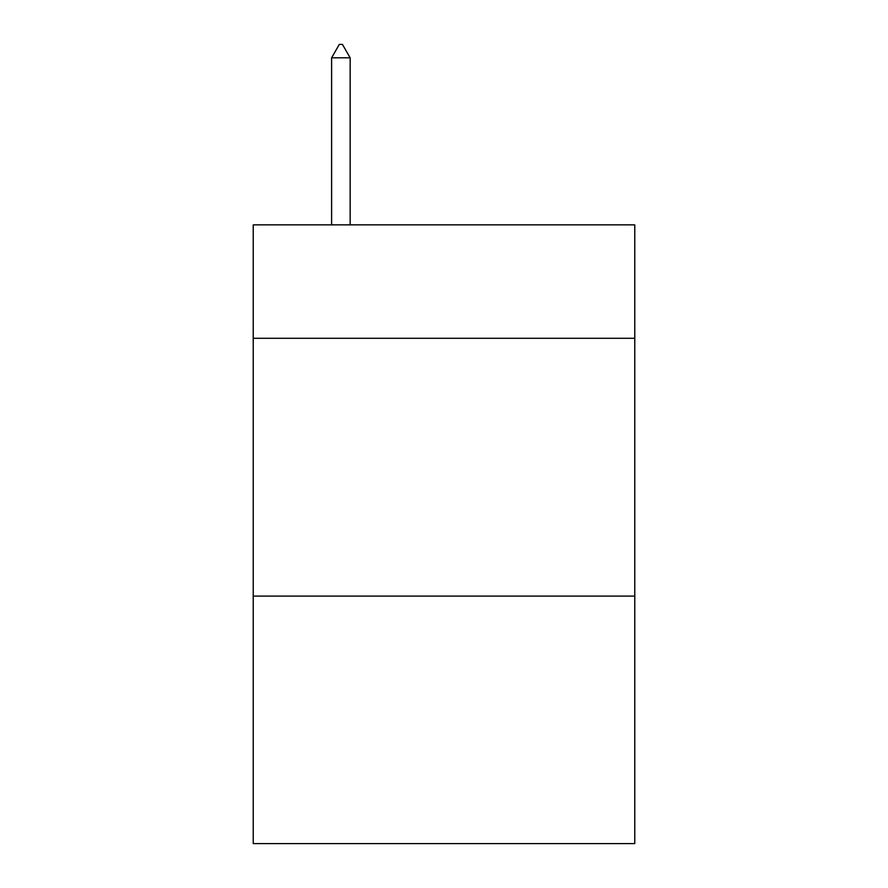 <?xml version="1.0" encoding="UTF-8"?>
<svg xmlns="http://www.w3.org/2000/svg" width="888" height="888" viewBox="0 0 888 888"><rect width="100%" height="100%" fill="white"/><g stroke="black" fill="none" stroke-linecap="round" stroke-linejoin="round"><path stroke-width="1.33" d="M634.776 338.295L634.776 224.864L253.224 224.864L253.224 338.295L634.776 338.295L634.776 843.6L253.224 843.6L253.224 338.295M634.776 596.103L253.224 596.103M350.161 57.809L342.424 44.4L339.327 44.4L331.601 57.809L350.161 57.809L350.161 224.864M331.601 57.809L331.601 224.864"/></g></svg>
